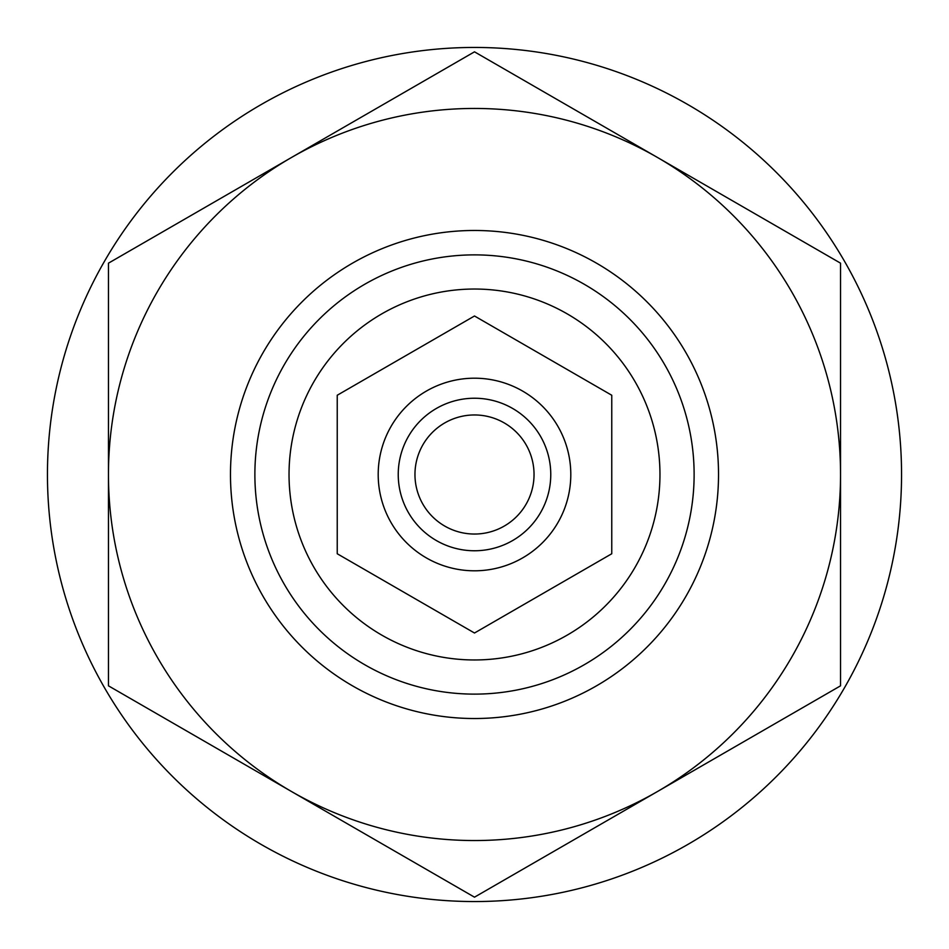 <?xml version="1.0" encoding="UTF-8"?>
<svg xmlns="http://www.w3.org/2000/svg" width="949" height="949" viewBox="0 0 949 949"><rect width="100%" height="100%" fill="white"/><g stroke="black" fill="none" stroke-linecap="round" stroke-linejoin="round"><path stroke-width="1.42" d="M414.962 474.536A59.538 59.538 0 0 0 474.536 534.038A59.538 59.538 0 0 0 534.038 474.464A59.538 59.538 0 0 0 474.464 414.962A59.538 59.538 0 0 0 414.962 474.536M398.236 474.547A76.264 76.264 0 0 0 474.547 550.764A76.264 76.264 0 0 0 550.764 474.453A76.264 76.264 0 0 0 474.453 398.236A76.264 76.264 0 0 0 398.236 474.547M378.2 474.5A96.3 96.3 0 0 1 474.5 378.2A96.3 96.3 0 0 1 570.8 474.5A96.3 96.3 0 0 1 474.5 570.8A96.3 96.3 0 0 1 378.2 474.5M611.761 474.5L611.761 395.247L474.5 315.993L337.239 395.247L337.239 553.753L474.5 633.007L611.761 553.753L611.761 474.5M840.019 494.026A366.041 366.041 0 0 1 291.473 791.502L108.459 685.83L108.459 474.5A366.041 366.041 0 0 1 657.527 157.498A366.041 366.041 0 0 1 840.541 474.5L840.541 685.83L474.5 897.173L291.473 791.502A366.041 366.041 0 0 1 108.459 474.5L108.459 263.17L474.5 51.827L840.541 263.17L840.541 474.5A366.041 366.041 0 0 1 291.473 791.502M694.122 474.5A219.622 219.622 0 0 0 474.5 254.878A219.622 219.622 0 0 0 254.878 474.5A219.622 219.622 0 0 0 474.5 694.122A219.622 219.622 0 0 0 694.122 474.5M230.477 474.5A244.023 244.023 0 0 1 474.5 230.477A244.023 244.023 0 0 1 718.523 474.5A244.023 244.023 0 0 1 474.5 718.523A244.023 244.023 0 0 1 230.477 474.5M901.55 474.5A427.05 427.05 0 0 0 474.5 47.45A427.05 427.05 0 0 0 47.45 474.5A427.05 427.05 0 0 0 474.5 901.55A427.05 427.05 0 0 0 901.55 474.5M591.713 330.774A185.458 185.458 0 0 1 618.226 591.713A185.458 185.458 0 0 1 357.287 618.226A185.458 185.458 0 0 1 330.774 357.287A185.458 185.458 0 0 1 591.713 330.774"/></g></svg>
